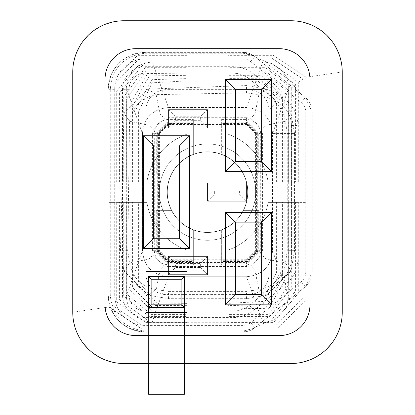 <?xml version="1.0" encoding="UTF-8"?>
<svg xmlns="http://www.w3.org/2000/svg" width="415" height="415" viewBox="0 0 415 415"><rect width="100%" height="100%" fill="white"/><g stroke="black" fill="none" stroke-linecap="round" stroke-linejoin="round"><path stroke-width="0.31" stroke-dasharray="2.08 1.56" d="M258.28 210.379L243.481 210.379A40.343 40.343 0 0 1 171.519 210.379A40.343 40.343 0 0 0 243.481 210.379L259.007 210.379L259.007 250.696L259.987 250.702L259.987 133.557L259.007 133.563L259.007 173.88L243.481 173.88L258.28 173.88L258.28 133.563L257.305 133.563L257.305 250.696L258.28 250.696L258.28 210.379L259.007 210.379M193.328 229.9A40.343 40.343 0 0 0 247.843 192.129A40.343 40.343 0 0 1 221.672 229.9A40.343 40.343 0 0 0 207.5 151.786A40.343 40.343 0 0 0 167.157 192.129A40.343 40.343 0 0 0 207.5 232.473A40.343 40.343 0 0 0 221.672 154.359L221.672 119.396L221.672 154.359A40.343 40.343 0 0 0 193.328 154.359L193.328 119.396L193.328 154.359A40.343 40.343 0 0 0 193.328 229.9A40.343 40.343 0 0 1 167.157 192.129A40.343 40.343 0 0 0 193.328 229.9L193.328 264.863L193.328 229.9M255.448 327.196L305.326 286.718A18.737 18.737 0 0 0 312.262 272.167L312.262 112.092A18.737 18.737 0 0 0 305.326 97.541L254.82 56.554A18.737 18.737 0 0 0 243.014 52.363L145.167 52.363L243.014 52.363L254.084 55.984L243.014 53.213L145.043 53.239C123.794 55.901 112.2 67.93 110.271 89.324L110.271 295.086C112.216 316.349 123.81 328.327 145.043 331.02L243.014 331.046L254.027 328.317L305.326 286.718L312.262 272.167L312.262 112.092L305.326 97.541L255.448 57.063M288.705 88.022L288.591 85.594L286.993 78.741L285.831 76.137L281.048 69.585L271.794 63.645L267.468 62.442L262.679 61.996L152.321 61.996L168.459 107.542L246.541 107.542C262.337 109.062 271.011 117.741 272.567 133.568L272.567 250.691L288.705 296.237L288.705 88.022L272.567 133.568L294.546 133.568L294.546 250.691L291.003 271.011L266.866 295.153L246.541 298.696L168.459 298.696L148.134 295.153L123.992 271.011L120.454 250.691L123.992 113.254L148.145 89.1L246.541 85.563L266.861 89.106C278.226 93.728 286.277 101.779 291.008 113.254L294.546 133.568L287.247 133.568L285.458 121.237L266.16 125.174L261.865 129.47L262.415 133.531L262.415 250.727L261.865 254.789L266.16 259.085L285.463 263.022L287.247 250.691L287.247 133.568M126.295 296.237L142.433 250.691L142.433 133.568L126.295 88.022L126.295 296.237C127.867 312.08 136.54 320.754 152.326 322.263L262.679 322.263L267.468 321.822L271.794 320.619L276.525 318.274L285.831 308.127L286.993 305.518L288.705 296.237M254.727 327.783L254.82 327.705A18.737 18.737 0 0 1 243.014 331.896L254.079 328.281L254.82 327.705A18.737 18.737 0 0 1 243.014 331.896L145.167 331.896L243.014 331.896A18.737 18.737 0 0 0 254.82 327.705L250.722 322.652A12.232 12.232 0 0 1 243.014 325.391L145.167 325.391A30.451 30.451 0 0 1 114.711 294.935L114.711 89.324A30.451 30.451 0 0 1 145.167 58.873L243.014 58.873A12.232 12.232 0 0 1 250.722 61.607L301.228 102.593A12.232 12.232 0 0 1 305.751 112.092L305.751 272.167A12.232 12.232 0 0 1 301.228 281.666L250.722 322.652M142.433 133.568C143.979 117.767 152.658 109.093 168.459 107.542C152.663 109.062 143.989 117.741 142.433 133.568L142.433 250.691C143.995 266.523 152.668 275.197 168.459 276.717C152.658 275.171 143.979 266.492 142.433 250.691M221.672 261.455L221.672 229.9L221.672 264.863L221.672 229.9L221.672 261.455L246.546 261.455L257.305 250.696M156.72 173.88L171.519 173.88L155.993 173.88L155.993 133.563L155.013 133.557L155.013 250.702L155.993 250.696L155.993 210.379L171.519 210.379L156.72 210.379L156.72 250.696L157.695 250.696L157.695 133.563L156.72 133.563L156.72 173.88L155.993 173.88M249.441 79L281.811 105.27A26.026 26.026 0 0 1 291.439 125.48L291.439 258.778A26.026 26.026 0 0 1 281.811 278.989L249.441 305.258A26.026 26.026 0 0 1 233.043 311.074L145.167 311.074A16.138 16.138 0 0 1 129.029 294.935L129.029 89.324A16.138 16.138 0 0 1 145.167 73.185L233.043 73.185A26.026 26.026 0 0 1 249.441 79L281.811 105.27A26.026 26.026 0 0 1 291.439 125.48L291.439 258.778A26.026 26.026 0 0 1 281.811 278.989L249.441 305.258A26.026 26.026 0 0 1 233.043 311.074L145.167 311.074A16.138 16.138 0 0 1 129.029 294.935L129.029 89.324A16.138 16.138 0 0 1 145.167 73.185L233.043 73.185A26.026 26.026 0 0 1 249.441 79L253.544 73.953A32.536 32.536 0 0 0 233.043 66.68L145.167 66.68A22.643 22.643 0 0 0 122.524 89.324L122.524 294.935A22.643 22.643 0 0 0 145.167 317.579L233.043 317.579A32.536 32.536 0 0 0 253.544 310.311L285.909 284.042A32.536 32.536 0 0 0 297.944 258.778L297.944 125.48A32.536 32.536 0 0 0 285.909 100.217L253.544 73.953M207.5 201.239L207.5 183.02L246.541 183.02L246.541 201.239L207.5 201.239L246.541 201.239L246.541 183.02L207.5 183.02L207.5 201.239L214.659 194.08L214.659 190.179L239.382 190.179L239.382 194.08L214.659 194.08M168.459 274.637L168.459 256.418L207.5 256.418L207.5 274.637L168.459 274.637L207.5 274.637L207.5 256.418L168.459 256.418L168.459 274.637L175.618 267.478L175.618 263.572L200.341 263.572L200.341 267.478L175.618 267.478M207.5 109.622L207.5 127.841L168.459 127.841L168.459 109.622L207.5 109.622L168.459 109.622L168.459 127.841L207.5 127.841L207.5 109.622L200.341 116.781L200.341 120.687L175.618 120.687L175.618 116.781L200.341 116.781M246.546 259.749L255.599 250.696L256.579 250.696L246.546 260.729L246.546 259.749L168.454 259.749L168.454 260.729L193.328 260.729M255.599 133.563L246.546 124.51L246.546 123.53L256.579 133.563L255.599 133.563L255.599 250.696M168.454 124.51L159.401 133.563L158.421 133.563L168.454 123.53L168.454 124.51L246.546 124.51M159.401 133.563L159.401 250.696L168.454 259.749M158.421 133.563L158.421 250.696L159.401 250.696M168.454 260.729L158.421 250.696M193.328 123.53L168.454 123.53M155.993 250.696L168.454 263.157L246.546 263.157L259.007 250.696M168.454 263.157L168.449 264.137L193.328 264.137M193.328 264.863L168.449 264.863L168.423 266.565L164.361 266.015L160.066 270.31L156.128 289.608L168.459 291.397L246.541 291.397L258.872 289.608L254.935 270.31L250.639 266.015L246.577 266.565L168.423 266.565M246.577 266.565L246.552 264.863L221.672 264.863M259.987 250.702L246.552 264.137L221.672 264.137M246.552 264.137L246.546 263.157M155.013 133.557L168.449 120.122L168.454 121.102L246.546 121.102L246.552 120.122L221.672 120.122M221.672 119.396L246.552 119.396L246.577 117.694L250.639 118.244L254.935 113.949L258.872 94.662L246.541 92.867L156.133 94.651L160.066 113.949L164.361 118.244L168.423 117.694L246.577 117.694M168.423 117.694L168.449 119.396L193.328 119.396M168.449 120.122L193.328 120.122M254.084 55.984L254.348 56.181M243.014 58.873L243.014 52.363A18.737 18.737 0 0 1 254.82 56.554A18.737 18.737 0 0 0 243.014 52.363L243.014 53.213M114.711 294.935L108.206 294.935L108.206 89.324L108.206 294.935A36.961 36.961 0 0 0 145.167 331.896C122.69 329.686 110.374 317.366 108.206 294.935L110.271 294.935M126.295 88.022C127.82 72.226 136.494 63.552 152.321 61.996M246.541 107.542L262.679 61.996M152.326 322.263L155.656 311.432L168.459 276.717L246.541 276.717C262.347 275.181 271.021 266.508 272.567 250.691C271.021 266.492 262.342 275.171 246.541 276.717L168.459 276.717M262.679 322.263L246.541 276.717M148.145 89.1L156.133 94.651C141.422 97.67 132.556 106.531 129.537 121.242L127.753 250.691L129.537 263.022L148.84 259.085L153.135 254.789L152.585 250.727L152.585 133.531L153.135 129.47L148.84 125.174L129.537 121.242L123.992 113.254M152.585 250.727L154.287 250.702L154.287 133.557L152.585 133.531M262.415 133.531L260.713 133.557L260.713 250.702L262.415 250.727M168.449 119.396C159.853 120.226 155.132 124.946 154.287 133.557M154.287 250.702C155.117 259.297 159.837 264.018 168.449 264.863M246.552 264.863C255.147 264.033 259.868 259.313 260.713 250.702M260.713 133.557C259.883 124.962 255.163 120.241 246.552 119.396M171.519 173.88A40.343 40.343 0 0 1 243.481 173.88A40.343 40.343 0 0 0 171.519 173.88M259.007 133.563L246.546 121.102M168.454 121.102L155.993 133.563M156.72 133.563L168.454 121.828L246.546 121.828L258.28 133.563M168.454 121.828L168.454 122.804L193.328 122.804M246.546 123.53L221.672 123.53M257.305 133.563L246.546 122.804L221.672 122.804M246.546 122.804L246.546 121.828M258.28 250.696L246.546 262.43L168.454 262.43L156.72 250.696M246.546 262.43L246.546 261.455M246.546 260.729L221.672 260.729M157.695 250.696L168.454 261.455L193.328 261.455M168.454 261.455L168.454 262.43M155.993 210.379L156.72 210.379M259.007 173.88L258.28 173.88M193.328 154.359A40.343 40.343 0 0 0 167.157 192.129A40.343 40.343 0 0 1 193.328 154.359M168.449 264.137L155.013 250.702M168.454 122.804L157.695 133.563M246.552 120.122L259.987 133.557M221.672 154.359A40.343 40.343 0 0 1 247.843 192.129A40.343 40.343 0 0 0 221.672 154.359M256.579 250.696L256.579 133.563M123.992 271.011L129.537 263.022C132.556 277.723 141.416 286.583 156.128 289.608L148.134 295.153M164.361 266.015L153.135 254.789M266.866 295.153L258.872 289.608C273.578 286.589 282.439 277.728 285.463 263.022L291.003 271.011M261.865 254.789L250.639 266.015M291.008 113.254L285.458 121.237C282.444 106.536 273.584 97.675 258.872 94.662L266.861 89.106M250.639 118.244L261.865 129.47M153.135 129.47L164.361 118.244M114.711 89.324L108.206 89.324C110.421 66.841 122.741 54.521 145.167 52.363A36.961 36.961 0 0 0 108.206 89.324L110.271 89.324M200.341 120.687L207.5 127.841M175.618 120.687L168.459 127.841M168.459 109.622L175.618 116.781M207.5 256.418L200.341 263.572M200.341 267.478L207.5 274.637M168.459 256.418L175.618 263.572M246.541 183.02L239.382 190.179M239.382 194.08L246.541 201.239M207.5 183.02L214.659 190.179M207.5 240.28A48.15 48.15 0 0 1 159.35 192.129A48.15 48.15 0 0 1 207.5 143.979A48.15 48.15 0 0 1 255.65 192.129A48.15 48.15 0 0 1 207.5 240.28A48.15 48.15 0 0 1 159.35 192.129A48.15 48.15 0 0 1 207.5 143.979A48.15 48.15 0 0 1 255.65 192.129A48.15 48.15 0 0 1 207.5 240.28M227.996 322.388L227.996 320.001L271.55 320.001L295.413 291.346L295.413 202.375L298.312 202.375L298.312 293.135L273.651 322.388L227.996 322.388L227.996 250.095A61.482 61.482 0 0 0 268.121 202.375L278.885 202.375L278.885 275.109L263.146 304.605L227.996 305.658L227.996 303.386L262.954 301.435L276.608 272.048L276.608 202.375L278.885 202.375M227.996 316.583L227.996 314.383L268.63 314.373L288.627 284.638L288.627 202.375L291.268 202.375L291.268 287.284L269.792 316.583L227.996 316.583L227.996 250.095A61.482 61.482 0 0 0 268.121 202.375L276.608 202.375M227.996 328.913L227.996 326.195L275.269 326.195L302.893 297.783L302.893 202.375L306.109 202.375L306.109 299.547L277.391 328.913L227.996 328.913L227.996 250.095A61.482 61.482 0 0 0 268.121 202.375L284.835 202.375L284.835 280.177L267.395 310.773L227.996 311.131L227.996 308.962L265.688 308.345L282.402 278.434L282.402 202.375L284.835 202.375M117.393 363.084L111.967 362.077M105.95 360.23L99.916 357.502M93.852 353.71L88.11 348.849M83.498 343.672L79.758 338.132M76.63 331.829L74.674 326.174M73.678 321.962L73.113 318.326M72.755 71.987L72.755 312.277L108.891 307.001L141.676 328.913L187.004 328.913L187.004 326.195L143.372 326.195L112.107 305.15L112.107 202.375L146.879 202.375A61.482 61.482 0 0 0 187.004 250.095L187.004 305.658L155.558 305.497L136.115 283.85L136.115 202.375L138.392 202.375L138.392 281.469L156.621 302.986L187.004 303.386L187.004 305.658M119.587 202.375L116.688 202.375L116.688 302.047L145.707 322.388L187.004 322.388L187.004 320.001L147.408 320.001L119.587 299.806L119.587 202.375L146.879 202.375A61.482 61.482 0 0 0 187.004 250.095L187.004 303.386M126.373 202.375L123.732 202.375L123.732 296.253L149.405 316.583L187.004 316.583L187.004 314.383L151.029 314.383L126.373 293.794L126.373 202.375L146.879 202.375A61.482 61.482 0 0 0 187.004 250.095L187.004 322.388M132.598 202.375L130.165 202.375L130.165 290.044L152.518 311.131L187.004 311.131L187.004 308.962L153.981 308.962L132.598 287.538L132.598 202.375L146.879 202.375A61.482 61.482 0 0 0 187.004 250.095L187.004 320.001M146.018 274.108A20.496 20.496 0 0 0 166.514 294.598L248.486 294.598A20.496 20.496 0 0 0 268.982 274.108L268.982 110.157A20.496 20.496 0 0 0 248.486 89.661L166.514 89.661A20.496 20.496 0 0 0 146.018 110.157L146.018 274.108M276.608 181.884L276.608 102.79L258.379 81.273L227.996 80.873L227.996 78.601L259.442 78.762L278.885 100.409L278.885 181.884L268.121 181.884A61.482 61.482 0 0 0 227.996 134.164L227.996 78.601M282.402 181.884L282.402 96.721L261.019 75.297L227.996 75.297L227.996 73.128L262.482 73.128L284.835 94.215L284.835 181.884L268.121 181.884A61.482 61.482 0 0 0 227.996 134.164L227.996 80.873M288.627 181.884L288.627 90.465L263.971 69.876L227.996 69.876L227.996 67.676L265.595 67.676L291.268 88.006L291.268 181.884L268.121 181.884A61.482 61.482 0 0 0 227.996 134.164L227.996 61.871L269.294 61.871L298.312 82.212L298.312 181.884L295.413 181.884L295.413 84.453L267.592 64.258L227.996 64.258L227.996 61.871M302.893 181.884L302.893 79.109L271.628 58.064L227.996 58.064L227.996 55.345L273.324 55.345L306.109 77.257L306.109 181.884L268.121 181.884A61.482 61.482 0 0 0 227.996 134.164L227.996 64.258M342.245 312.277L342.245 71.987L306.109 77.257M341.887 318.326L341.322 321.962M340.326 326.174L338.37 331.829M335.242 338.132L331.502 343.672M326.89 348.849L321.148 353.71M315.084 357.502L309.05 360.23M303.033 362.077L297.607 363.084M291.014 363.509L123.986 363.509M73.113 65.933L73.678 62.297M74.674 58.084L76.63 52.43M79.758 46.127L83.498 40.587M88.11 35.41L93.852 30.549M99.916 26.757L105.95 24.029M111.967 22.182L117.393 21.175M123.986 20.75L291.014 20.75M297.607 21.175L303.033 22.182M309.05 24.029L315.084 26.757M321.148 30.549L326.89 35.41M331.502 40.587L335.242 46.127M338.37 52.43L340.326 58.084M341.322 62.297L341.887 65.933M108.891 307.001L108.891 202.375L112.107 202.375M187.004 78.601L187.004 80.873L152.046 82.824L138.392 112.211L138.392 181.884L136.115 181.884L136.115 109.15L151.854 79.659L187.004 78.601L187.004 134.164A61.482 61.482 0 0 0 146.879 181.884L136.115 181.884M187.004 61.871L187.004 64.258L143.45 64.258L119.587 92.913L119.587 181.884L116.688 181.884L116.688 91.124L141.349 61.871L187.004 61.871L187.004 134.164A61.482 61.482 0 0 0 146.879 181.884L138.392 181.884M187.004 55.345L187.004 58.064L139.731 58.064L112.107 86.476L112.107 181.884L108.891 181.884L108.891 84.712L137.609 55.345L187.004 55.345L187.004 134.164A61.482 61.482 0 0 0 146.879 181.884L116.688 181.884M187.004 73.128L187.004 75.297L149.312 75.914L132.598 105.825L132.598 181.884L130.165 181.884L130.165 104.082L147.605 73.486L187.004 73.128L187.004 134.164A61.482 61.482 0 0 0 146.879 181.884L119.587 181.884M187.004 67.676L187.004 69.876L146.371 69.886L126.373 99.621L126.373 181.884L123.732 181.884L123.732 96.975L145.209 67.676L187.004 67.676L187.004 134.164A61.482 61.482 0 0 0 146.879 181.884L108.891 181.884M105.031 304.843A30.741 30.741 0 0 0 135.772 335.585L279.228 335.585A30.741 30.741 0 0 0 309.969 304.843L309.969 79.415A30.741 30.741 0 0 0 279.228 48.674L135.772 48.674A30.741 30.741 0 0 0 105.031 79.415L105.031 304.843M187.004 363.509L146.018 363.509L187.004 363.509L187.004 312.531L187.004 363.509M261.294 89.661L235.679 89.661L235.679 161.388L261.294 161.388L261.294 89.661M261.294 222.871L235.679 222.871L235.679 294.598L261.294 294.598L261.294 222.871M153.706 238.241L179.322 238.241L179.322 146.018L153.706 146.018L153.706 238.241M227.996 303.386L227.996 250.095A61.482 61.482 0 0 0 268.121 202.375L282.402 202.375M227.996 305.658L227.996 250.095A61.482 61.482 0 0 0 268.121 202.375L306.109 202.375M187.004 80.873L187.004 134.164A61.482 61.482 0 0 0 146.879 181.884L112.107 181.884M278.885 181.884L268.121 181.884A61.482 61.482 0 0 0 227.996 134.164L227.996 55.345M138.392 202.375L146.879 202.375A61.482 61.482 0 0 0 187.004 250.095L187.004 328.913M136.115 202.375L146.879 202.375A61.482 61.482 0 0 0 187.004 250.095L187.004 326.195M227.996 308.962L227.996 250.095A61.482 61.482 0 0 0 268.121 202.375L302.893 202.375M227.996 311.131L227.996 250.095A61.482 61.482 0 0 0 268.121 202.375L291.268 202.375M227.996 326.195L227.996 250.095A61.482 61.482 0 0 0 268.121 202.375L288.627 202.375M187.004 64.258L187.004 134.164A61.482 61.482 0 0 0 146.879 181.884L130.165 181.884M295.413 181.884L268.121 181.884A61.482 61.482 0 0 0 227.996 134.164L227.996 58.064M298.312 181.884L268.121 181.884A61.482 61.482 0 0 0 227.996 134.164L227.996 73.128M116.688 202.375L146.879 202.375A61.482 61.482 0 0 0 187.004 250.095L187.004 311.131M187.004 58.064L187.004 134.164A61.482 61.482 0 0 0 146.879 181.884L132.598 181.884M306.109 181.884L268.121 181.884A61.482 61.482 0 0 0 227.996 134.164L227.996 75.297M108.891 202.375L146.879 202.375A61.482 61.482 0 0 0 187.004 250.095L187.004 308.962M227.996 314.383L227.996 250.095A61.482 61.482 0 0 0 268.121 202.375L298.312 202.375M187.004 75.297L187.004 134.164A61.482 61.482 0 0 0 146.879 181.884L123.732 181.884M284.835 181.884L268.121 181.884A61.482 61.482 0 0 0 227.996 134.164L227.996 67.676M130.165 202.375L146.879 202.375A61.482 61.482 0 0 0 187.004 250.095L187.004 316.583M227.996 320.001L227.996 250.095A61.482 61.482 0 0 0 268.121 202.375L295.413 202.375M187.004 69.876L187.004 134.164A61.482 61.482 0 0 0 146.879 181.884L126.373 181.884M291.268 181.884L268.121 181.884A61.482 61.482 0 0 0 227.996 134.164L227.996 69.876M123.732 202.375L146.879 202.375A61.482 61.482 0 0 0 187.004 250.095L187.004 314.383M146.018 312.531L146.018 363.509L146.018 312.531L187.004 312.531M187.004 271.545L146.018 271.545M148.58 307.406L184.447 307.406M148.58 363.509L148.58 312.531M184.447 363.509L184.447 312.531M148.58 394.25L148.58 276.665L184.447 276.665L184.447 394.25L148.58 394.25M247.698 192.129A40.198 40.198 0 0 1 207.5 232.327A40.198 40.198 0 0 1 167.302 192.129A40.198 40.198 0 0 1 207.5 151.931A40.198 40.198 0 0 1 247.698 192.129A40.198 40.198 0 0 1 207.5 232.327A40.198 40.198 0 0 1 167.302 192.129A40.198 40.198 0 0 1 207.5 151.931A40.198 40.198 0 0 1 247.698 192.129M294.546 250.691L287.247 250.691M246.541 92.867L246.541 85.563M246.541 298.696L246.541 291.397M168.459 298.696L168.459 291.397M127.753 250.691L120.454 250.691M122.524 294.935L129.029 294.935M129.029 89.324L122.524 89.324M145.167 73.185L145.167 66.68M145.167 317.579L145.167 311.074M233.043 73.185L233.043 66.68M233.043 317.579L233.043 311.074M253.544 310.311L249.441 305.258M281.811 105.27L285.909 100.217M285.909 284.042L281.811 278.989M291.439 125.48L297.944 125.48M297.944 258.778L291.439 258.778M145.043 331.02L145.167 325.391M243.014 331.046L243.014 325.391M145.167 58.873L145.043 53.239M305.326 286.718L301.228 281.666M250.722 61.607L254.82 56.554M312.262 272.167L305.751 272.167M301.228 102.593L305.326 97.541M312.262 112.092L305.751 112.092M276.608 102.79L268.982 110.157M282.402 96.721L278.885 100.409M288.627 90.465L284.835 94.215M295.413 84.453L291.268 88.006M302.893 79.109L298.312 82.212M285.831 308.122L300.527 290.619M267.473 321.822L256.128 326.802L254.213 328.177M300.527 93.645L285.831 76.137M267.473 62.437L256.128 57.457L254.213 56.082"/><path stroke-width="0.62" d="M297.607 363.084L291.014 363.509L123.986 363.509L117.393 363.084M111.967 362.077L105.95 360.23M99.916 357.502L93.852 353.71M88.11 348.849L83.498 343.672M79.758 338.132L76.63 331.829M74.674 326.174L73.678 321.962M73.113 318.326L72.755 312.277L72.755 71.987L73.113 65.933M341.887 65.933L342.245 71.987L342.245 312.277L341.887 318.326M341.322 321.962L340.326 326.174M338.37 331.829L335.242 338.132M331.502 343.672L326.89 348.849M321.148 353.71L315.084 357.502M309.05 360.23L303.033 362.077M73.678 62.297L74.674 58.084M76.63 52.43L79.758 46.127M83.498 40.587L88.11 35.41M93.852 30.549L99.916 26.757M105.95 24.029L111.967 22.182M117.393 21.175L123.986 20.75L291.014 20.75L297.607 21.175M303.033 22.182L309.05 24.029M315.084 26.757L321.148 30.549M326.89 35.41L331.502 40.587M335.242 46.127L338.37 52.43M340.326 58.084L341.322 62.297M105.031 304.843A30.741 30.741 0 0 0 135.772 335.585L279.228 335.585A30.741 30.741 0 0 0 309.969 304.843L309.969 79.415A30.741 30.741 0 0 0 279.228 48.674L135.772 48.674A30.741 30.741 0 0 0 105.031 79.415L105.031 304.843M187.004 271.545L146.018 271.545L146.018 312.531L187.004 312.531L187.004 271.545L187.004 312.531M225.433 304.843L225.433 212.625L271.545 212.625L271.545 304.843L225.433 304.843L235.679 294.598L261.294 294.598L261.294 222.871L235.679 222.871L235.679 294.598M225.433 171.634L225.433 79.415L271.545 79.415L271.545 171.634L225.433 171.634L235.679 161.388L261.294 161.388L261.294 89.661L235.679 89.661L235.679 161.388M143.455 248.486L143.455 135.772L189.567 135.772L189.567 248.486L143.455 248.486L153.706 238.241L179.322 238.241L179.322 146.018L153.706 146.018L153.706 238.241M342.245 312.277A51.237 51.237 0 0 1 291.014 363.509M291.014 20.75A51.237 51.237 0 0 1 342.245 71.987M72.755 71.987A51.237 51.237 0 0 1 123.986 20.75M123.986 363.509A51.237 51.237 0 0 1 72.755 312.277M261.294 294.598L271.545 304.843M261.294 222.871L271.545 212.625M225.433 212.625L235.679 222.871M261.294 161.388L271.545 171.634M261.294 89.661L271.545 79.415M225.433 79.415L235.679 89.661M179.322 238.241L189.567 248.486M179.322 146.018L189.567 135.772M143.455 135.772L153.706 146.018M146.018 271.545L146.018 312.531M184.447 363.509L184.447 394.25L148.58 394.25L148.58 363.509M148.58 312.531L148.58 276.665L184.447 276.665L184.447 307.406L148.58 307.406L151.143 304.843L181.884 304.843L181.884 279.228L151.143 279.228L151.143 304.843M184.447 312.531L184.447 307.406L181.884 304.843M184.447 276.665L181.884 279.228M151.143 279.228L148.58 276.665"/></g></svg>
